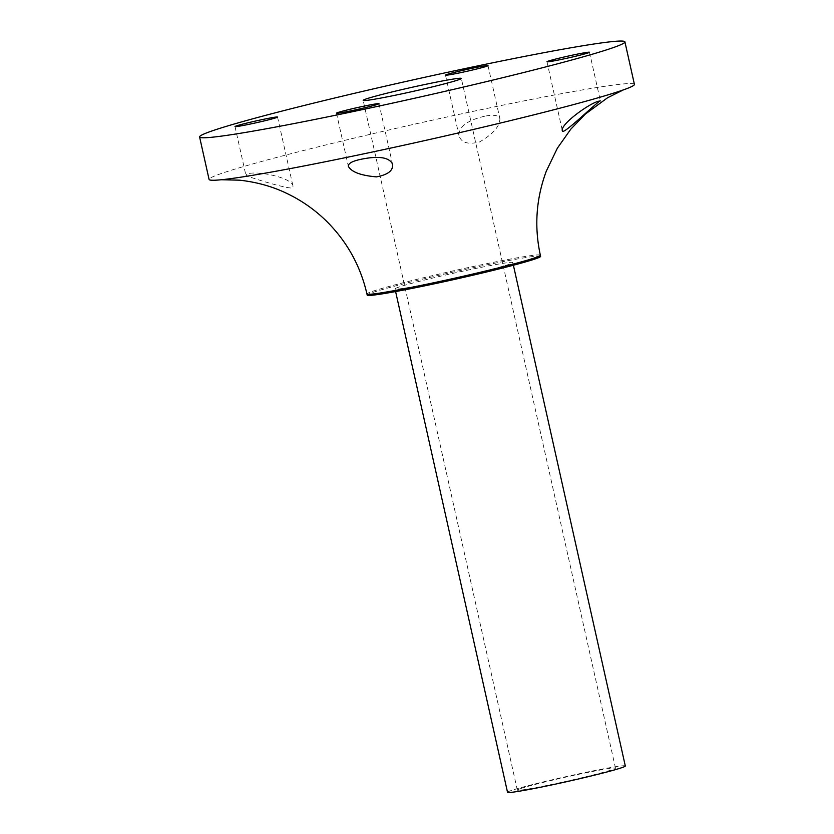 <?xml version="1.0" encoding="UTF-8"?>
<svg xmlns="http://www.w3.org/2000/svg" width="834" height="834" viewBox="0 0 834 834"><rect width="100%" height="100%" fill="white"/><g stroke="black" fill="none" stroke-linecap="round" stroke-linejoin="round"><path stroke-width="0.63" stroke-dasharray="4.17 3.13" d="M625.312 765.977A60.34 2.523 -12.6 0 0 576.002 774.442A60.34 2.523 -12.6 0 0 510.825 790.684A60.34 2.523 -12.6 0 0 507.531 792.3M398.308 287.282A60.34 2.523 -12.6 0 0 395.003 288.898A60.34 2.523 -12.6 0 0 454.447 278.202A60.34 2.523 -12.6 0 0 512.785 262.574A60.34 2.523 -12.6 0 0 463.485 271.04A60.34 2.523 -12.6 0 0 398.308 287.282M520.093 788.766A50.29 2.106 -12.6 0 0 517.351 790.111A50.29 2.106 -12.6 0 0 558.436 783.043A50.29 2.106 -12.6 0 0 612.75 769.511A50.29 2.106 -12.6 0 0 615.502 768.166A50.29 2.106 -12.6 0 0 574.407 775.224A50.29 2.106 -12.6 0 0 520.093 788.766M540.599 256.351A88.842 3.722 -12.6 0 0 468.01 268.829A88.842 3.722 -12.6 0 0 372.047 292.734A88.842 3.722 -12.6 0 0 367.2 295.111M246.989 174.285L245.884 175.234C246.624 176.558 284.696 188.39 292.077 188.025L293.036 186.368C293.099 177.6 254.85 169.855 246.989 174.285M484.575 116.249C467.426 120.273 458.888 126.674 458.971 135.431C460.993 142.635 467.801 144.824 479.414 142.02C492.904 134.243 499.733 126.507 499.91 118.793C498.732 115.228 493.624 114.373 484.575 116.249M634.413 84.37A217.914 9.122 -12.6 0 0 456.354 114.956A217.914 9.122 -12.6 0 0 220.989 173.618A217.914 9.122 -12.6 0 0 209.084 179.446M540.349 255.225A88.842 3.722 -12.6 0 0 467.749 267.693A88.842 3.722 -12.6 0 0 371.797 291.608A88.842 3.722 -12.6 0 0 366.95 293.985M395.003 288.898L395.608 291.566M512.785 262.574L513.39 265.233M615.502 768.166L461.327 78.438M517.351 790.111L363.176 100.382M336.477 113.184L348.351 166.341M379.001 103.677L392.48 163.964M546.958 61.758L562.45 131.074M589.492 52.25L600.376 100.924M235.011 126.57L245.884 175.234M277.534 117.062L293.036 186.368M445.492 75.143L458.971 135.431M488.026 65.636L499.91 118.793"/><path stroke-width="1.25" d="M395.608 291.566L507.531 792.3A60.34 2.523 -12.6 0 0 566.974 781.604A60.34 2.523 -12.6 0 0 625.312 765.977L513.39 265.233M366.95 293.985L367.2 295.111A88.842 3.722 -12.6 0 0 454.707 279.369A88.842 3.722 -12.6 0 0 540.599 256.351L540.349 255.225A88.842 3.722 -12.6 0 1 535.501 257.602A88.842 3.722 -12.6 0 1 439.539 281.517A88.842 3.722 -12.6 0 1 366.95 293.985C360.403 265.577 346.777 241.151 326.042 220.729C314.22 209.251 300.918 200.045 286.156 193.102C272.155 186.399 256.622 182.093 239.567 180.175L221.354 179.748M211.492 131.115A217.914 9.122 167.4 0 1 446.857 72.464A217.914 9.122 167.4 0 1 624.916 41.877A217.914 9.122 167.4 0 1 414.237 98.318A217.914 9.122 167.4 0 1 199.587 136.943A217.914 9.122 167.4 0 1 211.492 131.115M458.585 79.783A50.29 2.106 -12.6 0 0 461.327 78.438A50.29 2.106 -12.6 0 0 411.787 87.351A50.29 2.106 -12.6 0 0 363.176 100.382A50.29 2.106 -12.6 0 0 404.261 93.325A50.29 2.106 -12.6 0 0 458.585 79.783M486.837 66.22A21.788 0.917 -12.6 0 0 488.026 65.636A21.788 0.917 -12.6 0 0 473.775 67.94A21.788 0.917 -12.6 0 0 445.492 75.143A21.788 0.917 -12.6 0 0 463.297 72.089A21.788 0.917 -12.6 0 0 486.837 66.22M276.346 117.646A21.788 0.917 -12.6 0 0 277.534 117.062A21.788 0.917 -12.6 0 0 259.728 120.117A21.788 0.917 -12.6 0 0 236.199 125.986A21.788 0.917 -12.6 0 0 235.011 126.57A21.788 0.917 -12.6 0 0 252.817 123.505A21.788 0.917 -12.6 0 0 276.346 117.646M588.304 52.834A21.788 0.917 -12.6 0 0 589.492 52.25A21.788 0.917 -12.6 0 0 568.027 56.118A21.788 0.917 -12.6 0 0 546.958 61.758A21.788 0.917 -12.6 0 0 564.764 58.703A21.788 0.917 -12.6 0 0 588.304 52.834M377.812 104.26A21.788 0.917 -12.6 0 0 379.001 103.677A21.788 0.917 -12.6 0 0 357.536 107.544A21.788 0.917 -12.6 0 0 336.477 113.184A21.788 0.917 -12.6 0 0 350.718 110.88A21.788 0.917 -12.6 0 0 377.812 104.26M361.518 159.179C378.803 155.729 389.124 157.324 392.48 163.964C393.512 170.428 388.154 174.723 376.395 176.871C360.872 175.536 351.521 172.023 348.351 166.341C348.07 163.401 352.459 161.014 361.518 159.179M599.104 101.143L600.376 100.924C599.563 99.548 563.179 135.223 562.45 131.074C559.061 124.954 590.545 102.436 599.104 101.143M199.587 136.943L209.084 179.446A217.914 9.122 -12.6 0 0 221.865 179.696A217.914 9.122 -12.6 0 0 423.745 140.81A217.914 9.122 -12.6 0 0 622.956 90.041A217.914 9.122 -12.6 0 0 634.413 84.37L624.916 41.877M623.436 89.864L607.59 97.745L585.374 114.06L570.79 129.176L557.373 148.171L546.333 171.085C536.126 198.523 534.135 226.567 540.349 255.225"/></g></svg>

